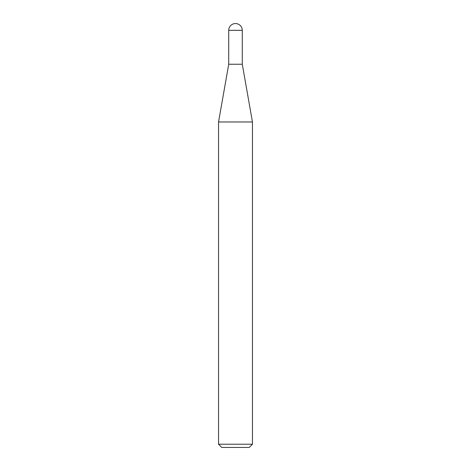 <?xml version="1.0" encoding="UTF-8"?>
<svg xmlns="http://www.w3.org/2000/svg" width="471" height="471" viewBox="0 0 471 471"><rect width="100%" height="100%" fill="white"/><g stroke="black" fill="none" stroke-linecap="round" stroke-linejoin="round"><path stroke-width="0.35" stroke-dasharray="2.35 1.77" d="M252.456 444.218L218.544 444.218M252.456 121.977L218.544 121.977M221.776 447.45L249.224 447.45M242.277 64.244L228.723 64.244M228.723 30.327L242.277 30.327"/><path stroke-width="0.71" d="M235.5 23.55A6.777 6.777 0 0 1 242.277 30.327L228.723 30.327A6.777 6.777 0 0 1 235.5 23.55M228.723 30.327L228.723 64.244L242.277 64.244L242.277 30.327M228.723 64.244L218.544 121.977L252.456 121.977L242.277 64.244M252.456 444.218L249.224 447.45L221.776 447.45L218.544 444.218L252.456 444.218L252.456 121.977M218.544 444.218L218.544 121.977"/></g></svg>
